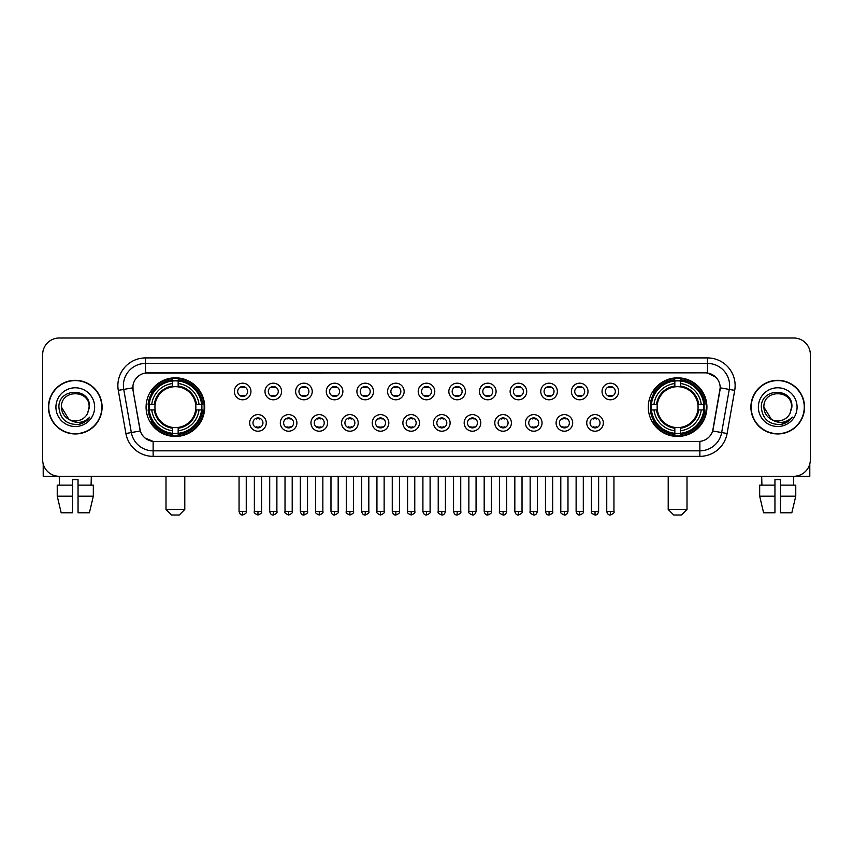 <?xml version="1.0" encoding="UTF-8"?>
<svg xmlns="http://www.w3.org/2000/svg" width="853" height="853" viewBox="0 0 853 853"><rect width="100%" height="100%" fill="white"/><g stroke="black" fill="none" stroke-linecap="round" stroke-linejoin="round"><path stroke-width="1.28" d="M648.291 407.137A29.311 29.311 0 0 0 677.602 436.459A29.311 29.311 0 0 0 706.924 407.137A29.311 29.311 0 0 0 677.602 377.826A29.311 29.311 0 0 0 648.291 407.137M146.076 407.137A29.311 29.311 0 0 0 175.398 436.459A29.311 29.311 0 0 0 204.709 407.137A29.311 29.311 0 0 0 175.398 377.826A29.311 29.311 0 0 0 146.076 407.137M266.264 422.907A8.295 8.295 0 0 1 257.969 431.202A8.295 8.295 0 0 1 249.673 422.907A8.295 8.295 0 0 1 257.969 414.611A8.295 8.295 0 0 1 266.264 422.907M252.989 422.907A4.979 4.979 0 0 0 257.969 427.886A4.979 4.979 0 0 0 262.948 422.907A4.979 4.979 0 0 0 257.969 417.927A4.979 4.979 0 0 0 252.989 422.907M296.908 422.907A8.295 8.295 0 0 1 288.613 431.202A8.295 8.295 0 0 1 280.317 422.907A8.295 8.295 0 0 1 288.613 414.611A8.295 8.295 0 0 1 296.908 422.907M283.633 422.907A4.979 4.979 0 0 0 288.613 427.886A4.979 4.979 0 0 0 293.592 422.907A4.979 4.979 0 0 0 288.613 417.927A4.979 4.979 0 0 0 283.633 422.907M327.552 422.907A8.295 8.295 0 0 1 319.257 431.202A8.295 8.295 0 0 1 310.961 422.907A8.295 8.295 0 0 1 319.257 414.611A8.295 8.295 0 0 1 327.552 422.907M314.277 422.907A4.979 4.979 0 0 0 319.257 427.886A4.979 4.979 0 0 0 324.236 422.907A4.979 4.979 0 0 0 319.257 417.927A4.979 4.979 0 0 0 314.277 422.907M358.196 422.907A8.295 8.295 0 0 1 349.901 431.202A8.295 8.295 0 0 1 341.595 422.907A8.295 8.295 0 0 1 349.901 414.611A8.295 8.295 0 0 1 358.196 422.907M344.921 422.907A4.979 4.979 0 0 0 349.901 427.886A4.979 4.979 0 0 0 354.869 422.907A4.979 4.979 0 0 0 349.901 417.927A4.979 4.979 0 0 0 344.921 422.907M388.829 422.907A8.295 8.295 0 0 1 380.534 431.202A8.295 8.295 0 0 1 372.239 422.907A8.295 8.295 0 0 1 380.534 414.611A8.295 8.295 0 0 1 388.829 422.907M375.555 422.907A4.979 4.979 0 0 0 380.534 427.886A4.979 4.979 0 0 0 385.513 422.907A4.979 4.979 0 0 0 380.534 417.927A4.979 4.979 0 0 0 375.555 422.907M419.473 422.907A8.295 8.295 0 0 1 411.178 431.202A8.295 8.295 0 0 1 402.883 422.907A8.295 8.295 0 0 1 411.178 414.611A8.295 8.295 0 0 1 419.473 422.907M406.199 422.907A4.979 4.979 0 0 0 411.178 427.886A4.979 4.979 0 0 0 416.157 422.907A4.979 4.979 0 0 0 411.178 417.927A4.979 4.979 0 0 0 406.199 422.907M450.117 422.907A8.295 8.295 0 0 1 441.822 431.202A8.295 8.295 0 0 1 433.527 422.907A8.295 8.295 0 0 1 441.822 414.611A8.295 8.295 0 0 1 450.117 422.907M436.843 422.907A4.979 4.979 0 0 0 441.822 427.886A4.979 4.979 0 0 0 446.801 422.907A4.979 4.979 0 0 0 441.822 417.927A4.979 4.979 0 0 0 436.843 422.907M480.761 422.907A8.295 8.295 0 0 1 472.466 431.202A8.295 8.295 0 0 1 464.171 422.907A8.295 8.295 0 0 1 472.466 414.611A8.295 8.295 0 0 1 480.761 422.907M467.487 422.907A4.979 4.979 0 0 0 472.466 427.886A4.979 4.979 0 0 0 477.445 422.907A4.979 4.979 0 0 0 472.466 417.927A4.979 4.979 0 0 0 467.487 422.907M511.405 422.907A8.295 8.295 0 0 1 503.099 431.202A8.295 8.295 0 0 1 494.804 422.907A8.295 8.295 0 0 1 503.099 414.611A8.295 8.295 0 0 1 511.405 422.907M498.131 422.907A4.979 4.979 0 0 0 503.099 427.886A4.979 4.979 0 0 0 508.079 422.907A4.979 4.979 0 0 0 503.099 417.927A4.979 4.979 0 0 0 498.131 422.907M542.039 422.907A8.295 8.295 0 0 1 533.743 431.202A8.295 8.295 0 0 1 525.448 422.907A8.295 8.295 0 0 1 533.743 414.611A8.295 8.295 0 0 1 542.039 422.907M528.764 422.907A4.979 4.979 0 0 0 533.743 427.886A4.979 4.979 0 0 0 538.723 422.907A4.979 4.979 0 0 0 533.743 417.927A4.979 4.979 0 0 0 528.764 422.907M572.683 422.907A8.295 8.295 0 0 1 564.387 431.202A8.295 8.295 0 0 1 556.092 422.907A8.295 8.295 0 0 1 564.387 414.611A8.295 8.295 0 0 1 572.683 422.907M559.408 422.907A4.979 4.979 0 0 0 564.387 427.886A4.979 4.979 0 0 0 569.367 422.907A4.979 4.979 0 0 0 564.387 417.927A4.979 4.979 0 0 0 559.408 422.907M603.327 422.907A8.295 8.295 0 0 1 595.031 431.202A8.295 8.295 0 0 1 586.736 422.907A8.295 8.295 0 0 1 595.031 414.611A8.295 8.295 0 0 1 603.327 422.907M590.052 422.907A4.979 4.979 0 0 0 595.031 427.886A4.979 4.979 0 0 0 600.011 422.907A4.979 4.979 0 0 0 595.031 417.927A4.979 4.979 0 0 0 590.052 422.907M250.942 391.484A8.295 8.295 0 0 1 242.647 399.79A8.295 8.295 0 0 1 234.351 391.484A8.295 8.295 0 0 1 242.647 383.189A8.295 8.295 0 0 1 250.942 391.484M237.667 391.484A4.979 4.979 0 0 0 242.647 396.464A4.979 4.979 0 0 0 247.626 391.484A4.979 4.979 0 0 0 242.647 386.516A4.979 4.979 0 0 0 237.667 391.484M281.586 391.484A8.295 8.295 0 0 1 273.291 399.79A8.295 8.295 0 0 1 264.995 391.484A8.295 8.295 0 0 1 273.291 383.189A8.295 8.295 0 0 1 281.586 391.484M268.311 391.484A4.979 4.979 0 0 0 273.291 396.464A4.979 4.979 0 0 0 278.27 391.484A4.979 4.979 0 0 0 273.291 386.516A4.979 4.979 0 0 0 268.311 391.484M312.23 391.484A8.295 8.295 0 0 1 303.935 399.79A8.295 8.295 0 0 1 295.639 391.484A8.295 8.295 0 0 1 303.935 383.189A8.295 8.295 0 0 1 312.23 391.484M298.955 391.484A4.979 4.979 0 0 0 303.935 396.464A4.979 4.979 0 0 0 308.914 391.484A4.979 4.979 0 0 0 303.935 386.516A4.979 4.979 0 0 0 298.955 391.484M342.874 391.484A8.295 8.295 0 0 1 334.579 399.79A8.295 8.295 0 0 1 326.283 391.484A8.295 8.295 0 0 1 334.579 383.189A8.295 8.295 0 0 1 342.874 391.484M329.599 391.484A4.979 4.979 0 0 0 334.579 396.464A4.979 4.979 0 0 0 339.558 391.484A4.979 4.979 0 0 0 334.579 386.516A4.979 4.979 0 0 0 329.599 391.484M373.518 391.484A8.295 8.295 0 0 1 365.212 399.79A8.295 8.295 0 0 1 356.917 391.484A8.295 8.295 0 0 1 365.212 383.189A8.295 8.295 0 0 1 373.518 391.484M360.243 391.484A4.979 4.979 0 0 0 365.212 396.464A4.979 4.979 0 0 0 370.191 391.484A4.979 4.979 0 0 0 365.212 386.516A4.979 4.979 0 0 0 360.243 391.484M404.151 391.484A8.295 8.295 0 0 1 395.856 399.79A8.295 8.295 0 0 1 387.561 391.484A8.295 8.295 0 0 1 395.856 383.189A8.295 8.295 0 0 1 404.151 391.484M390.877 391.484A4.979 4.979 0 0 0 395.856 396.464A4.979 4.979 0 0 0 400.835 391.484A4.979 4.979 0 0 0 395.856 386.516A4.979 4.979 0 0 0 390.877 391.484M434.795 391.484A8.295 8.295 0 0 1 426.5 399.79A8.295 8.295 0 0 1 418.205 391.484A8.295 8.295 0 0 1 426.5 383.189A8.295 8.295 0 0 1 434.795 391.484M421.521 391.484A4.979 4.979 0 0 0 426.5 396.464A4.979 4.979 0 0 0 431.479 391.484A4.979 4.979 0 0 0 426.5 386.516A4.979 4.979 0 0 0 421.521 391.484M465.439 391.484A8.295 8.295 0 0 1 457.144 399.79A8.295 8.295 0 0 1 448.849 391.484A8.295 8.295 0 0 1 457.144 383.189A8.295 8.295 0 0 1 465.439 391.484M452.165 391.484A4.979 4.979 0 0 0 457.144 396.464A4.979 4.979 0 0 0 462.123 391.484A4.979 4.979 0 0 0 457.144 386.516A4.979 4.979 0 0 0 452.165 391.484M496.083 391.484A8.295 8.295 0 0 1 487.788 399.79A8.295 8.295 0 0 1 479.482 391.484A8.295 8.295 0 0 1 487.788 383.189A8.295 8.295 0 0 1 496.083 391.484M482.809 391.484A4.979 4.979 0 0 0 487.788 396.464A4.979 4.979 0 0 0 492.757 391.484A4.979 4.979 0 0 0 487.788 386.516A4.979 4.979 0 0 0 482.809 391.484M526.717 391.484A8.295 8.295 0 0 1 518.421 399.79A8.295 8.295 0 0 1 510.126 391.484A8.295 8.295 0 0 1 518.421 383.189A8.295 8.295 0 0 1 526.717 391.484M513.442 391.484A4.979 4.979 0 0 0 518.421 396.464A4.979 4.979 0 0 0 523.401 391.484A4.979 4.979 0 0 0 518.421 386.516A4.979 4.979 0 0 0 513.442 391.484M557.361 391.484A8.295 8.295 0 0 1 549.065 399.79A8.295 8.295 0 0 1 540.77 391.484A8.295 8.295 0 0 1 549.065 383.189A8.295 8.295 0 0 1 557.361 391.484M544.086 391.484A4.979 4.979 0 0 0 549.065 396.464A4.979 4.979 0 0 0 554.045 391.484A4.979 4.979 0 0 0 549.065 386.516A4.979 4.979 0 0 0 544.086 391.484M588.005 391.484A8.295 8.295 0 0 1 579.709 399.79A8.295 8.295 0 0 1 571.414 391.484A8.295 8.295 0 0 1 579.709 383.189A8.295 8.295 0 0 1 588.005 391.484M574.73 391.484A4.979 4.979 0 0 0 579.709 396.464A4.979 4.979 0 0 0 584.689 391.484A4.979 4.979 0 0 0 579.709 386.516A4.979 4.979 0 0 0 574.73 391.484M618.649 391.484A8.295 8.295 0 0 1 610.353 399.79A8.295 8.295 0 0 1 602.058 391.484A8.295 8.295 0 0 1 610.353 383.189A8.295 8.295 0 0 1 618.649 391.484M605.374 391.484A4.979 4.979 0 0 0 610.353 396.464A4.979 4.979 0 0 0 615.333 391.484A4.979 4.979 0 0 0 610.353 386.516A4.979 4.979 0 0 0 605.374 391.484M125.903 433.516L118.29 390.375A27.659 27.659 0 0 1 145.522 357.919L707.478 357.919A27.659 27.659 0 0 1 734.71 390.375L727.097 433.516A27.659 27.659 0 0 1 699.865 456.366L153.135 456.366A27.659 27.659 0 0 1 125.903 433.516L131.341 432.556L123.738 389.416A22.125 22.125 0 0 1 145.522 363.442L707.478 363.442A22.125 22.125 0 0 1 729.262 389.416L721.659 432.556A22.125 22.125 0 0 1 699.865 450.832L153.135 450.832A22.125 22.125 0 0 1 131.341 432.556L140.318 430.968L133.036 390.375A14.938 14.938 0 0 1 147.74 372.846L705.26 372.846A14.938 14.938 0 0 1 719.964 390.375L713.14 429.091A14.938 14.938 0 0 1 698.436 441.438L154.564 441.438A14.938 14.938 0 0 1 139.86 429.091L133.036 390.375L132.972 385.567M148.71 409.909A26.827 26.827 0 0 1 148.71 404.375M650.924 409.909A26.827 26.827 0 0 1 650.924 404.375M48.461 407.137A26.827 26.827 0 0 0 75.288 433.964A26.827 26.827 0 0 0 102.104 407.137A26.827 26.827 0 0 0 75.288 380.321A26.827 26.827 0 0 0 48.461 407.137M750.896 407.137A26.827 26.827 0 0 0 777.712 433.964A26.827 26.827 0 0 0 804.539 407.137A26.827 26.827 0 0 0 777.712 380.321A26.827 26.827 0 0 0 750.896 407.137M145.522 357.919L145.522 373.017L705.26 372.846L707.478 373.017L715.816 377.218M698.436 441.438L154.564 441.438M153.135 456.366L153.135 441.364L145.159 438.101M734.71 390.375L720.199 387.816L712.681 430.968L727.097 433.516M810.35 354.592A16.591 16.591 0 0 0 793.759 338.001L59.241 338.001A16.591 16.591 0 0 0 42.65 354.592L42.65 459.682A16.591 16.591 0 0 0 59.241 476.283L793.759 476.283A16.591 16.591 0 0 0 810.35 459.682L810.35 354.592L810.35 459.682M42.65 354.592L42.65 459.682M793.759 338.001L59.241 338.001M59.486 485.133L59.241 476.283L793.759 476.283L793.514 485.133M101.827 407.137A26.55 26.55 0 0 0 75.288 380.598A26.55 26.55 0 0 0 48.738 407.137A26.55 26.55 0 0 0 75.288 433.687A26.55 26.55 0 0 0 101.827 407.137M68.89 419.399L61.459 407.137C60.606 389.299 89.96 389.299 89.107 407.137L87.592 413.438L89.448 407.137C90.813 387.177 58.292 387.667 58.9 407.137C59.998 418.908 66.481 424.687 78.348 424.506C83.178 423.568 87.006 421.105 89.832 417.096C83.455 423.227 76.535 424.026 69.072 419.495A13.829 13.829 0 0 0 87.592 413.438L89.107 407.329M69.072 419.495C64.242 416.829 61.704 412.713 61.459 407.137M55.925 407.137A19.363 19.363 0 0 0 75.288 426.5A19.363 19.363 0 0 0 94.64 407.137A19.363 19.363 0 0 0 75.288 387.784A19.363 19.363 0 0 0 55.925 407.137M89.789 417.149L84.895 421.926M84.778 422L78.433 424.485M43.204 463.936L43.204 476.283L107.361 476.283M57.236 485.133L57.236 496.19L61.171 512.781L57.236 496.19L57.236 485.133L72.516 485.133L72.516 479.599L78.049 479.599L78.049 485.133L93.329 485.133L93.329 496.19L89.394 512.781L93.329 496.19L78.049 496.19L78.049 485.133L78.049 512.781L89.394 512.781M91.324 476.283L91.079 485.133M72.516 485.133L72.516 512.781L61.171 512.781M57.236 496.19L72.516 496.19M804.262 407.137A26.55 26.55 0 0 0 777.712 380.598A26.55 26.55 0 0 0 751.173 407.137A26.55 26.55 0 0 0 777.712 433.687A26.55 26.55 0 0 0 804.262 407.137M791.541 407.329L790.027 413.438L791.883 407.137C793.247 387.177 760.727 387.667 761.334 407.137C762.433 418.908 768.916 424.687 780.783 424.506C785.613 423.568 789.441 421.105 792.266 417.096C785.89 423.227 778.97 424.026 771.507 419.495L763.893 407.137C763.04 389.299 792.394 389.299 791.541 407.137L790.027 413.438A13.829 13.829 0 0 1 771.507 419.495C766.676 416.829 764.139 412.713 763.893 407.137M758.36 407.137A19.363 19.363 0 0 0 777.712 426.5A19.363 19.363 0 0 0 797.075 407.137A19.363 19.363 0 0 0 777.712 387.784A19.363 19.363 0 0 0 758.36 407.137M792.224 417.149L787.33 421.926M787.212 422L780.868 424.485M179.269 514.999L171.517 514.999L165.994 509.465L184.792 509.465L179.269 514.999M178.16 433.324L178.16 434.433A27.435 27.435 0 0 0 202.683 409.909L201.575 409.909A26.326 26.326 0 0 1 178.16 433.324L178.16 430.765A23.788 23.788 0 0 0 199.016 409.909L195.668 409.909A20.461 20.461 0 0 0 178.16 386.867L178.16 380.96A26.326 26.326 0 0 1 201.575 404.375L202.683 404.375A27.435 27.435 0 0 0 178.16 379.852L178.16 380.96M149.211 409.909L148.102 409.909A27.435 27.435 0 0 0 172.626 434.433L172.626 433.324A26.326 26.326 0 0 1 149.211 409.909L151.77 409.909A23.788 23.788 0 0 0 172.626 430.765L172.626 427.417A20.461 20.461 0 0 0 195.668 409.909L196.489 409.909A21.272 21.272 0 0 1 178.16 428.238L178.16 430.765M172.626 380.96L172.626 379.852A27.435 27.435 0 0 0 148.102 404.375L149.211 404.375A26.326 26.326 0 0 1 172.626 380.96L172.626 383.519A23.788 23.788 0 0 0 151.77 404.375L155.118 404.375A20.461 20.461 0 0 0 172.626 427.417L172.626 428.238A21.272 21.272 0 0 1 154.297 409.909L151.77 409.909M149.264 409.909A26.272 26.272 0 0 1 149.264 404.375M178.16 381.014A26.272 26.272 0 0 0 172.626 381.014M201.521 404.375A26.272 26.272 0 0 1 201.521 409.909M201.575 404.375L199.016 404.375A23.788 23.788 0 0 0 178.16 383.519M199.016 409.909L201.575 409.909M172.626 430.765L172.626 433.324M195.668 404.375L199.016 404.375M178.16 427.449L178.16 428.238M172.626 427.417A20.461 20.461 0 0 1 155.118 409.909L154.297 409.909M178.16 433.271A26.272 26.272 0 0 1 172.626 433.271M151.77 404.375L149.211 404.375M172.626 386.825L172.626 383.519M178.16 386.867A20.461 20.461 0 0 0 155.118 404.375L154.297 404.375A21.272 21.272 0 0 1 172.626 386.046M178.16 386.835L178.16 386.046A21.272 21.272 0 0 1 196.489 404.375M152.378 392.209L150.81 392.209A28.757 28.757 0 0 1 204.155 407.137A28.757 28.757 0 0 1 150.81 422.075L152.378 422.075M681.483 514.999L673.731 514.999L668.208 509.465L687.006 509.465L681.483 514.999M680.374 433.324L680.374 434.433A27.435 27.435 0 0 0 704.898 409.909L703.789 409.909A26.326 26.326 0 0 1 680.374 433.324L680.374 430.765A23.788 23.788 0 0 0 701.23 409.909L697.882 409.909A20.461 20.461 0 0 0 680.374 386.867L680.374 380.96A26.326 26.326 0 0 1 703.789 404.375L704.898 404.375A27.435 27.435 0 0 0 680.374 379.852L680.374 380.96M651.425 409.909L650.317 409.909A27.435 27.435 0 0 0 674.84 434.433L674.84 433.324A26.326 26.326 0 0 1 651.425 409.909L653.984 409.909A23.788 23.788 0 0 0 674.84 430.765L674.84 427.417A20.461 20.461 0 0 0 697.882 409.909L698.703 409.909A21.272 21.272 0 0 1 680.374 428.238L680.374 430.765M674.84 380.96L674.84 379.852A27.435 27.435 0 0 0 650.317 404.375L651.425 404.375A26.326 26.326 0 0 1 674.84 380.96L674.84 383.519A23.788 23.788 0 0 0 653.984 404.375L657.332 404.375A20.461 20.461 0 0 0 674.84 427.417L674.84 428.238A21.272 21.272 0 0 1 656.511 409.909L653.984 409.909M651.479 409.909A26.272 26.272 0 0 1 651.479 404.375M680.374 381.014A26.272 26.272 0 0 0 674.84 381.014M703.736 404.375A26.272 26.272 0 0 1 703.736 409.909M703.789 404.375L701.23 404.375A23.788 23.788 0 0 0 680.374 383.519M701.23 409.909L703.789 409.909M674.84 430.765L674.84 433.324M697.882 404.375L701.23 404.375M680.374 427.449L680.374 428.238M674.84 427.417A20.461 20.461 0 0 1 657.332 409.909L656.511 409.909M680.374 433.271A26.272 26.272 0 0 1 674.84 433.271M653.984 404.375L651.425 404.375M674.84 386.825L674.84 383.519M680.374 386.867A20.461 20.461 0 0 0 657.332 404.375L656.511 404.375A21.272 21.272 0 0 1 674.84 386.046M680.374 386.835L680.374 386.046A21.272 21.272 0 0 1 698.703 404.375M654.592 392.209L653.025 392.209A28.757 28.757 0 0 1 706.369 407.137A28.757 28.757 0 0 1 653.025 422.075L654.592 422.075M240.994 396.187L240.994 395.397A4.244 4.244 0 0 0 244.31 395.397L244.31 396.187M244.31 386.793L244.31 387.582A4.244 4.244 0 0 0 240.994 387.582L240.994 386.793M271.638 396.187L271.638 395.397A4.244 4.244 0 0 0 274.954 395.397L274.954 396.187M274.954 386.793L274.954 387.582A4.244 4.244 0 0 0 271.638 387.582L271.638 386.793M302.271 396.187L302.271 395.397A4.244 4.244 0 0 0 305.598 395.397L305.598 396.187M305.598 386.793L305.598 387.582A4.244 4.244 0 0 0 302.271 387.582L302.271 386.793M332.915 396.187L332.915 395.397A4.244 4.244 0 0 0 336.231 395.397L336.231 396.187M336.231 386.793L336.231 387.582A4.244 4.244 0 0 0 332.915 387.582L332.915 386.793M363.559 396.187L363.559 395.397A4.244 4.244 0 0 0 366.875 395.397L366.875 396.187M366.875 386.793L366.875 387.582A4.244 4.244 0 0 0 363.559 387.582L363.559 386.793M394.203 396.187L394.203 395.397A4.244 4.244 0 0 0 397.519 395.397L397.519 396.187M397.519 386.793L397.519 387.582A4.244 4.244 0 0 0 394.203 387.582L394.203 386.793M424.837 396.187L424.837 395.397A4.244 4.244 0 0 0 428.163 395.397L428.163 396.187M428.163 386.793L428.163 387.582A4.244 4.244 0 0 0 424.837 387.582L424.837 386.793M455.481 396.187L455.481 395.397A4.244 4.244 0 0 0 458.797 395.397L458.797 396.187M458.797 386.793L458.797 387.582A4.244 4.244 0 0 0 455.481 387.582L455.481 386.793M486.125 396.187L486.125 395.397A4.244 4.244 0 0 0 489.441 395.397L489.441 396.187M489.441 386.793L489.441 387.582A4.244 4.244 0 0 0 486.125 387.582L486.125 386.793M516.769 396.187L516.769 395.397A4.244 4.244 0 0 0 520.085 395.397L520.085 396.187M520.085 386.793L520.085 387.582A4.244 4.244 0 0 0 516.769 387.582L516.769 386.793M547.402 396.187L547.402 395.397A4.244 4.244 0 0 0 550.729 395.397L550.729 396.187M550.729 386.793L550.729 387.582A4.244 4.244 0 0 0 547.402 387.582L547.402 386.793M578.046 396.187L578.046 395.397A4.244 4.244 0 0 0 581.362 395.397L581.362 396.187M581.362 386.793L581.362 387.582A4.244 4.244 0 0 0 578.046 387.582L578.046 386.793M608.69 396.187L608.69 395.397A4.244 4.244 0 0 0 612.006 395.397L612.006 396.187M612.006 386.793L612.006 387.582A4.244 4.244 0 0 0 608.69 387.582L608.69 386.793M256.316 427.598L256.316 426.809A4.244 4.244 0 0 0 259.632 426.809L259.632 427.598M259.632 418.215L259.632 419.004A4.244 4.244 0 0 0 256.316 419.004L256.316 418.215M286.949 427.598L286.949 426.809A4.244 4.244 0 0 0 290.276 426.809L290.276 427.598M290.276 418.215L290.276 419.004A4.244 4.244 0 0 0 286.949 419.004L286.949 418.215M317.593 427.598L317.593 426.809A4.244 4.244 0 0 0 320.909 426.809L320.909 427.598M320.909 418.215L320.909 419.004A4.244 4.244 0 0 0 317.593 419.004L317.593 418.215M348.237 427.598L348.237 426.809A4.244 4.244 0 0 0 351.553 426.809L351.553 427.598M351.553 418.215L351.553 419.004A4.244 4.244 0 0 0 348.237 419.004L348.237 418.215M378.881 427.598L378.881 426.809A4.244 4.244 0 0 0 382.197 426.809L382.197 427.598M382.197 418.215L382.197 419.004A4.244 4.244 0 0 0 378.881 419.004L378.881 418.215M409.515 427.598L409.515 426.809A4.244 4.244 0 0 0 412.841 426.809L412.841 427.598M412.841 418.215L412.841 419.004A4.244 4.244 0 0 0 409.515 419.004L409.515 418.215M440.159 427.598L440.159 426.809A4.244 4.244 0 0 0 443.485 426.809L443.485 427.598M443.485 418.215L443.485 419.004A4.244 4.244 0 0 0 440.159 419.004L440.159 418.215M470.803 427.598L470.803 426.809A4.244 4.244 0 0 0 474.119 426.809L474.119 427.598M474.119 418.215L474.119 419.004A4.244 4.244 0 0 0 470.803 419.004L470.803 418.215M501.447 427.598L501.447 426.809A4.244 4.244 0 0 0 504.763 426.809L504.763 427.598M504.763 418.215L504.763 419.004A4.244 4.244 0 0 0 501.447 419.004L501.447 418.215M532.091 427.598L532.091 426.809A4.244 4.244 0 0 0 535.407 426.809L535.407 427.598M535.407 418.215L535.407 419.004A4.244 4.244 0 0 0 532.091 419.004L532.091 418.215M562.724 427.598L562.724 426.809A4.244 4.244 0 0 0 566.051 426.809L566.051 427.598M566.051 418.215L566.051 419.004A4.244 4.244 0 0 0 562.724 419.004L562.724 418.215M593.368 427.598L593.368 426.809A4.244 4.244 0 0 0 596.684 426.809L596.684 427.598M596.684 418.215L596.684 419.004A4.244 4.244 0 0 0 593.368 419.004L593.368 418.215M809.796 463.936L809.796 476.283L745.639 476.283M774.95 485.133L774.95 496.19L759.671 496.19L763.606 512.781L759.671 496.19L759.671 485.133L774.95 485.133L774.95 479.599L780.484 479.599L780.484 485.133L795.764 485.133L795.764 496.19L791.829 512.781L795.764 496.19L780.484 496.19L780.484 485.133M774.95 496.19L774.95 512.781L763.606 512.781M791.829 512.781L780.484 512.781L780.484 496.19M761.676 476.283L761.921 485.133M707.478 357.919L707.478 373.017M118.29 390.375L123.738 389.416A22.125 22.125 0 0 1 123.397 385.567M123.738 389.416L132.801 387.816M699.865 441.364L699.865 456.366M178.16 427.417A20.461 20.461 0 0 0 195.668 409.909M172.626 433.516A26.518 26.518 0 0 0 178.16 433.516M201.766 409.909A26.518 26.518 0 0 0 201.766 404.375M178.16 380.769A26.518 26.518 0 0 0 172.626 380.769M680.374 427.417A20.461 20.461 0 0 0 697.882 409.909M674.84 433.516A26.518 26.518 0 0 0 680.374 433.516M703.981 409.909A26.518 26.518 0 0 0 703.981 404.375M680.374 380.769A26.518 26.518 0 0 0 674.84 380.769M242.647 511.405L239.053 511.405C239.682 513.964 240.877 515.159 242.647 514.999L242.647 511.405L246.25 511.405L246.25 476.283M273.291 511.405L269.697 511.405C270.326 513.964 271.521 515.159 273.291 514.999L273.291 511.405L276.884 511.405L276.884 476.283M303.935 511.405L300.341 511.405C300.97 513.964 302.165 515.159 303.935 514.999L303.935 511.405L307.528 511.405L307.528 476.283M334.579 511.405L330.975 511.405C331.604 513.964 332.809 515.159 334.579 514.999L334.579 511.405L338.172 511.405L338.172 476.283M365.212 511.405L361.619 511.405C362.248 513.964 363.453 515.159 365.212 514.999L365.212 511.405L368.816 511.405L368.816 476.283M395.856 511.405L392.263 511.405C392.892 513.964 394.086 515.159 395.856 514.999L395.856 511.405L399.449 511.405L399.449 476.283M426.5 511.405L422.907 511.405C423.536 513.964 424.73 515.159 426.5 514.999L426.5 511.405L430.093 511.405L430.093 476.283M457.144 511.405L453.551 511.405C454.169 513.964 455.374 515.159 457.144 514.999L457.144 511.405L460.737 511.405L460.737 476.283M487.788 511.405L484.184 511.405C484.813 513.964 486.018 515.159 487.788 514.999L487.788 511.405L491.381 511.405L491.381 476.283M518.421 511.405L514.828 511.405C515.457 513.964 516.651 515.159 518.421 514.999L518.421 511.405L522.025 511.405L522.025 476.283M549.065 511.405L545.472 511.405C546.101 513.964 547.295 515.159 549.065 514.999L549.065 511.405L552.659 511.405L552.659 476.283M579.709 511.405L576.116 511.405C576.745 513.964 577.939 515.159 579.709 514.999L579.709 511.405L583.303 511.405L583.303 476.283M610.353 511.405L606.75 511.405C607.379 513.964 608.584 515.159 610.353 514.999L610.353 511.405L613.947 511.405L613.947 476.283M257.969 511.405L254.375 511.405C253.65 512.546 254.844 513.751 257.969 514.999L257.969 511.405L261.562 511.405L261.562 476.283M288.613 511.405L285.019 511.405C284.284 512.546 285.488 513.751 288.613 514.999L288.613 511.405L292.206 511.405L292.206 476.283M319.257 511.405L315.663 511.405C314.928 512.546 316.132 513.751 319.257 514.999L319.257 511.405L322.85 511.405L322.85 476.283M349.901 511.405L346.297 511.405C345.572 512.546 346.766 513.751 349.901 514.999L349.901 511.405L353.494 511.405L353.494 476.283M380.534 511.405L376.941 511.405C376.216 512.546 377.41 513.751 380.534 514.999L380.534 511.405L384.138 511.405L384.138 476.283M411.178 511.405L407.585 511.405C406.86 512.546 408.054 513.751 411.178 514.999L411.178 511.405L414.771 511.405L414.771 476.283M441.822 511.405L438.229 511.405C437.493 512.546 438.698 513.751 441.822 514.999L441.822 511.405L445.415 511.405L445.415 476.283M472.466 511.405L468.862 511.405C468.137 512.546 469.331 513.751 472.466 514.999L472.466 511.405L476.059 511.405L476.059 476.283M503.099 511.405L499.506 511.405C498.781 512.546 499.975 513.751 503.099 514.999L503.099 511.405L506.703 511.405L506.703 476.283M533.743 511.405L530.15 511.405C529.425 512.546 530.619 513.751 533.743 514.999L533.743 511.405L537.337 511.405L537.337 476.283M564.387 511.405L560.794 511.405C560.058 512.546 561.263 513.751 564.387 514.999L564.387 511.405L567.981 511.405L567.981 476.283M595.031 511.405L591.438 511.405C590.702 512.546 591.907 513.751 595.031 514.999L595.031 511.405L598.625 511.405L598.625 476.283M184.792 476.283L184.792 509.465M165.994 476.283L165.994 509.465M687.006 476.283L687.006 509.465M668.208 476.283L668.208 509.465M239.053 511.405L239.053 476.283M246.25 511.405C246.975 512.546 245.781 513.751 242.647 514.999M269.697 511.405L269.697 476.283M276.884 511.405C277.62 512.546 276.415 513.751 273.291 514.999M300.341 511.405L300.341 476.283M307.528 511.405C308.253 512.546 307.059 513.751 303.935 514.999M330.975 511.405L330.975 476.283M338.172 511.405C338.897 512.546 337.703 513.751 334.579 514.999M361.619 511.405L361.619 476.283M368.816 511.405C369.541 512.546 368.347 513.751 365.212 514.999M392.263 511.405L392.263 476.283M399.449 511.405C400.185 512.546 398.98 513.751 395.856 514.999M422.907 511.405L422.907 476.283M430.093 511.405C430.829 512.546 429.624 513.751 426.5 514.999M453.551 511.405L453.551 476.283M460.737 511.405C461.462 512.546 460.268 513.751 457.144 514.999M484.184 511.405L484.184 476.283M491.381 511.405C492.106 512.546 490.912 513.751 487.788 514.999M514.828 511.405L514.828 476.283M522.025 511.405C522.75 512.546 521.556 513.751 518.421 514.999M545.472 511.405L545.472 476.283M552.659 511.405C553.394 512.546 552.19 513.751 549.065 514.999M576.116 511.405L576.116 476.283M583.303 511.405C584.028 512.546 582.834 513.751 579.709 514.999M606.75 511.405L606.75 476.283M613.947 511.405C614.672 512.546 613.478 513.751 610.353 514.999M254.375 511.405L254.375 476.283M261.562 511.405C262.297 512.546 261.093 513.751 257.969 514.999M285.019 511.405L285.019 476.283M292.206 511.405C292.942 512.546 291.737 513.751 288.613 514.999M315.663 511.405L315.663 476.283M322.85 511.405C323.575 512.546 322.381 513.751 319.257 514.999M346.297 511.405L346.297 476.283M353.494 511.405C354.219 512.546 353.025 513.751 349.901 514.999M376.941 511.405L376.941 476.283M384.138 511.405C384.863 512.546 383.669 513.751 380.534 514.999M407.585 511.405L407.585 476.283M414.771 511.405C415.507 512.546 414.302 513.751 411.178 514.999M438.229 511.405L438.229 476.283M445.415 511.405C444.786 513.964 443.592 515.159 441.822 514.999M468.862 511.405L468.862 476.283M476.059 511.405C475.43 513.964 474.236 515.159 472.466 514.999M499.506 511.405L499.506 476.283M506.703 511.405C506.074 513.964 504.869 515.159 503.099 514.999M530.15 511.405L530.15 476.283M537.337 511.405C536.718 513.964 535.513 515.159 533.743 514.999M560.794 511.405L560.794 476.283M567.981 511.405C567.352 513.964 566.157 515.159 564.387 514.999M591.438 511.405L591.438 476.283M598.625 511.405C597.996 513.964 596.801 515.159 595.031 514.999"/></g></svg>
